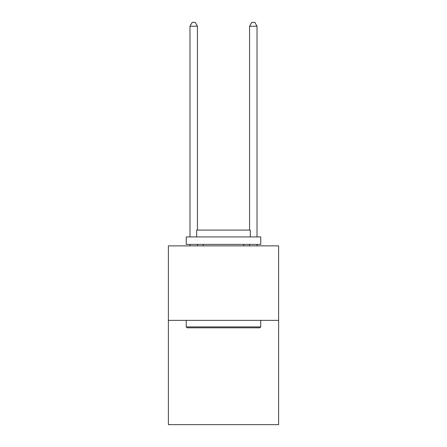 <?xml version="1.0" encoding="UTF-8"?>
<svg xmlns="http://www.w3.org/2000/svg" width="447" height="447" viewBox="0 0 447 447"><rect width="100%" height="100%" fill="white"/><g stroke="black" fill="none" stroke-linecap="round" stroke-linejoin="round"><path stroke-width="0.67" d="M278.621 320.365L278.621 424.65L168.379 424.65L168.379 245.878L278.621 245.878L278.621 320.365L168.379 320.365M187.148 327.813L186.254 326.919L260.746 326.919L259.852 327.813L187.148 327.813M260.746 236.938L260.746 244.386L186.254 244.386L186.254 236.938L260.746 236.938M196.686 236.938L196.686 230.082L250.314 230.082L250.314 236.938M260.746 320.365L260.746 326.919M186.254 320.365L186.254 326.919M243.76 244.386L243.76 245.878M203.24 244.386L203.24 245.878M197.429 230.082L197.429 26.222L189.981 26.222L189.981 236.938M189.981 244.386L189.981 245.878M197.429 244.386L197.429 245.878M189.981 26.222L192.216 22.35L195.194 22.35L197.429 26.222M257.019 245.878L257.019 244.386M257.019 236.938L257.019 26.222L249.571 26.222L249.571 230.082M249.571 245.878L249.571 244.386M249.571 26.222L251.806 22.35L254.784 22.35L257.019 26.222"/></g></svg>
